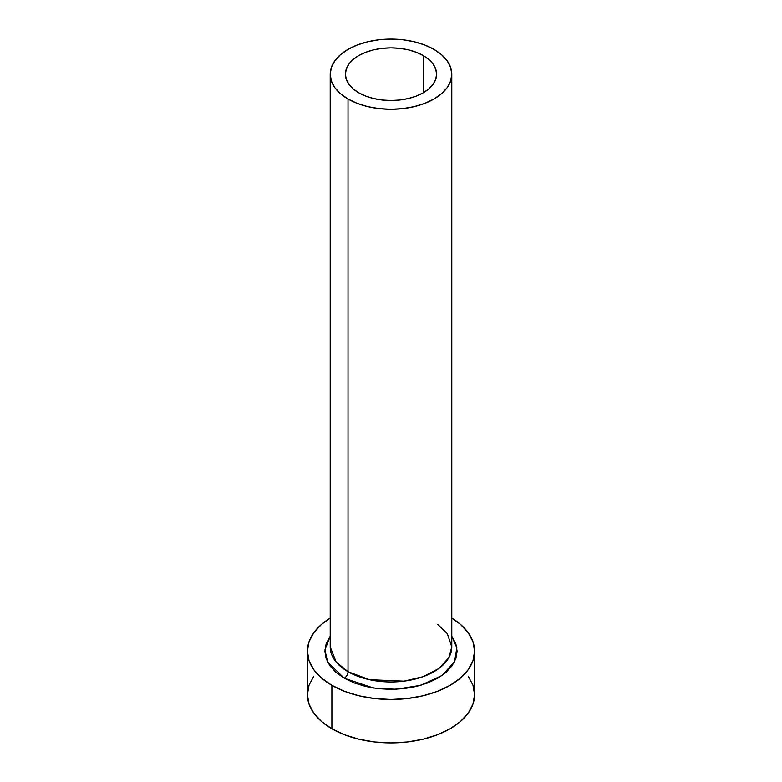 <?xml version="1.0" encoding="UTF-8"?>
<svg xmlns="http://www.w3.org/2000/svg" width="782" height="782" viewBox="0 0 782 782"><rect width="100%" height="100%" fill="white"/><g stroke="black" fill="none" stroke-linecap="round" stroke-linejoin="round"><path stroke-width="1.17" d="M358.762 92.814A45.591 26.324 180 0 1 345.409 74.192A45.591 26.324 180 0 1 373.552 49.882A45.591 26.324 180 0 1 423.238 55.581L423.238 92.814L416.327 96.088L408.448 98.512L399.895 100.018L391 100.516L382.105 100.018L373.552 98.512L365.673 96.088L358.762 92.814L353.093 88.825L348.88 84.27L346.279 79.334L345.409 74.192L346.279 69.06L348.88 64.124L353.093 59.569L358.762 55.581L365.673 52.306L373.552 49.882L382.105 48.376L391 47.878L399.895 48.376L408.448 49.882L416.327 52.306L423.238 55.581L428.907 59.569L433.12 64.124L435.721 69.06L436.591 74.192L435.721 79.334L433.12 84.27L428.907 88.825L423.238 92.814L423.238 55.581A45.591 26.324 180 0 1 436.591 74.192A45.591 26.324 180 0 1 408.448 98.512A45.591 26.324 180 0 1 358.762 92.814M451.791 74.192L450.618 67.35L447.167 60.761L441.547 54.701L433.981 49.383L424.773 45.014L414.264 41.769L402.857 39.774L391 39.1L379.143 39.774L367.736 41.769L357.227 45.014L348.019 49.383L340.453 54.701L334.833 60.761L331.382 67.35L330.209 74.192L331.382 81.045L334.833 87.633L340.453 93.693L348.019 99.011L357.227 103.38L367.736 106.626L379.143 108.62L391 109.294L402.857 108.62L414.264 106.626L424.773 103.38L433.981 99.011L441.547 93.693L447.167 87.633L450.618 81.045L451.791 74.192L451.791 646.87L448.721 657.877L438.868 668.502L422.994 676.713L404.001 681.151L369.456 679.685L348.019 671.689L348.019 99.011A60.791 35.092 180 0 1 330.209 74.192A60.791 35.092 180 0 1 367.736 41.769A60.791 35.092 180 0 1 433.981 49.383A60.791 35.092 180 0 1 451.791 74.192A60.791 35.092 180 0 1 414.264 106.626A60.791 35.092 180 0 1 348.019 99.011L348.019 671.689A60.791 35.092 0 0 1 330.209 646.87L336.143 661.992L348.019 671.689A5.318 3.069 -60 0 1 344.256 678.199L327.658 662.139L324.931 649.94L330.209 636.206L326.162 643.762L324.892 651.211L326.162 658.659L329.926 665.814L336.035 672.412L344.256 678.199A5.318 3.069 120 0 0 348.019 671.689A60.791 35.092 0 0 0 414.264 679.294A60.791 35.092 0 0 0 451.791 646.87L447.314 633.655L437.734 624.417M313.778 676.176L309.017 685.228L307.414 694.641A83.586 48.259 0 0 0 331.891 728.765L331.891 685.335L344.559 691.337L359.016 695.794L374.695 698.541L391 699.47L407.305 698.541L422.984 695.794L437.441 691.337L450.109 685.335L460.5 678.023L468.223 669.675L472.983 660.624L474.586 651.211L472.983 641.797L468.223 632.746L460.5 624.398L451.791 618.093A83.586 48.259 180 0 1 474.586 651.211A83.586 48.259 180 0 1 422.984 695.794A83.586 48.259 180 0 1 331.891 685.335L331.891 728.765A83.586 48.259 0 0 0 422.984 739.225A83.586 48.259 0 0 0 474.586 694.641L472.983 685.228L468.223 676.176M331.891 685.335A83.586 48.259 180 0 1 307.414 651.211A83.586 48.259 180 0 1 330.209 618.093L321.5 624.398L313.778 632.746L309.017 641.797L307.414 651.211L309.017 660.624L313.778 669.675L321.5 678.023L331.891 685.335M451.791 636.206L455.838 643.762L457.108 651.211L455.838 658.659L452.074 665.814L445.965 672.412L437.744 678.199L427.725 682.95L416.298 686.469L403.893 688.649L391 689.382L378.107 688.649L365.702 686.469L354.275 682.95L344.256 678.199L373.552 688.023L395.897 689.274L420.618 685.335L441.986 675.511L454.498 661.826L456.854 647.858L451.791 636.206M307.414 651.211L307.414 694.641L309.017 704.054L313.778 713.106L321.5 721.454L331.891 728.765L344.559 734.767L359.016 739.225L374.695 741.971L391 742.9L407.305 741.971L422.984 739.225L437.441 734.767L450.109 728.765L460.5 721.454L468.223 713.106L472.983 704.054L474.586 694.641L474.586 651.211M330.209 646.87L330.209 74.192"/></g></svg>
